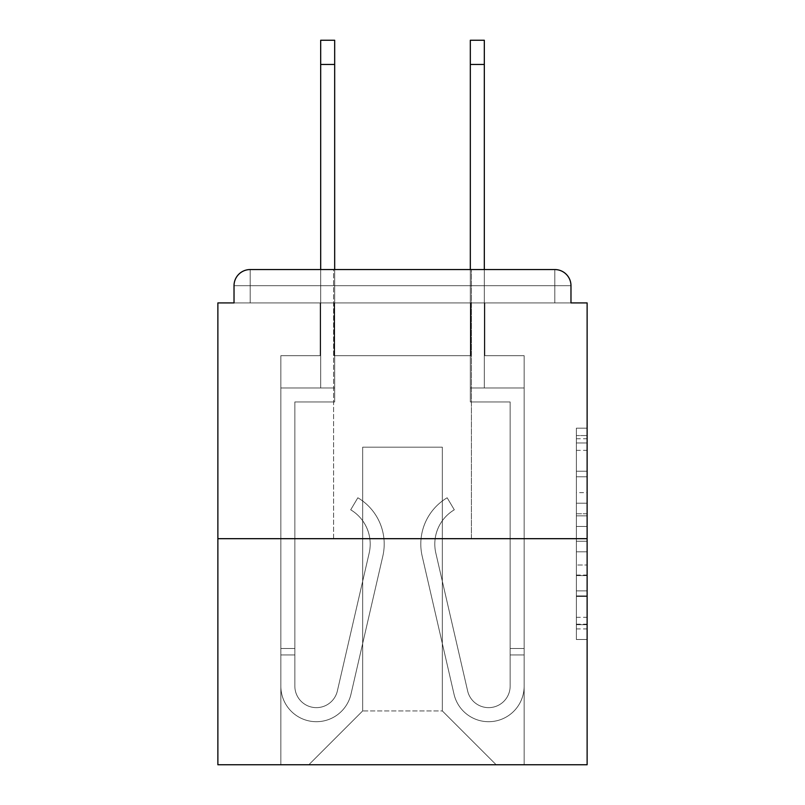 <?xml version="1.0" encoding="UTF-8"?>
<svg xmlns="http://www.w3.org/2000/svg" width="805" height="805" viewBox="0 0 805 805"><rect width="100%" height="100%" fill="white"/><g stroke="black" fill="none" stroke-linecap="round" stroke-linejoin="round"><path stroke-width="0.6" stroke-dasharray="4.03 3.02" d="M576.36 492.63L576.36 526.44L587.127 526.44L587.127 628.936L587.127 438.735L587.127 526.44L576.36 526.44L576.36 435.565L576.36 639.502L576.36 428.169L576.36 624.71L587.127 624.71L576.36 624.71L587.127 624.71L576.36 624.71L576.36 590.9L576.36 639.502L587.127 639.502L587.127 428.169L587.127 624.177L587.127 541.232L576.36 541.232L587.127 541.232L587.127 590.9L587.127 442.961L576.36 442.961L587.127 442.961L587.127 639.502L587.127 438.735L587.127 639.502L576.36 639.502L576.36 428.169L587.127 428.169L587.127 438.735L587.127 428.169L587.127 438.735L587.127 428.169L587.127 435.565L587.127 428.169L576.36 428.169L576.36 442.961L587.127 442.961L576.36 442.961L576.36 492.63L587.127 492.63M333.602 538.676L333.602 269.554L471.398 269.554L333.602 269.554L471.398 269.554L333.602 269.554L333.602 538.676L471.398 538.676L471.398 269.554L471.398 538.676L333.602 538.676M587.127 513.761L587.127 503.195L587.127 513.761L576.36 513.761L576.36 471.227L576.36 596.445L576.36 565.009L587.127 565.009L576.36 565.009L576.36 639.502L587.127 639.502L576.36 639.502L587.127 639.502L576.36 639.502L576.36 428.169L587.127 428.169L576.36 428.169L587.127 428.169L576.36 428.169L576.36 513.761L587.127 513.761M587.127 538.676L587.127 764.75L217.873 764.75L217.873 538.676L587.127 538.676L587.127 302.922L570.976 302.922L570.976 285.695L570.976 302.922L234.024 302.922L234.024 285.695L234.024 302.922L217.873 302.922L217.873 538.676L587.127 538.676L217.873 538.676M470.855 355.669L334.145 355.669L470.855 355.669L334.145 355.669L470.855 355.669L334.145 355.669L470.855 355.669L334.145 355.669L470.855 355.669L334.145 355.669L470.855 355.669L334.145 355.669L470.855 355.669L334.145 355.669L470.855 355.669L334.145 355.669L470.855 355.669L334.145 355.669L470.855 355.669L334.145 355.669L470.855 355.669L470.855 302.922L484.852 302.922L484.852 355.669L524.146 355.669L484.852 355.669L524.146 355.669L484.852 355.669L524.146 355.669L484.852 355.669L524.146 355.669L484.852 355.669L524.146 355.669L484.852 355.669L524.146 355.669L484.852 355.669L524.146 355.669L484.852 355.669L524.146 355.669L484.852 355.669L524.146 355.669L484.852 355.669L524.146 355.669L484.852 355.669L484.852 302.922L484.852 355.669L484.852 302.922L484.852 355.669L484.852 302.922L484.852 355.669L484.852 302.922L484.852 355.669L484.852 302.922L484.852 355.669L484.852 302.922L484.852 355.669L484.852 302.922L484.852 355.669L484.852 302.922L484.852 355.669L484.852 302.922L484.852 355.669L484.852 302.922L470.855 302.922L470.855 355.669L470.855 302.922L484.852 302.922L470.855 302.922L484.852 302.922L470.855 302.922L484.852 302.922L470.855 302.922L484.852 302.922L470.855 302.922L484.852 302.922L470.855 302.922L484.852 302.922L470.855 302.922L484.852 302.922L470.855 302.922L484.852 302.922L470.855 302.922L484.852 302.922L470.855 302.922L470.855 355.669M320.149 355.669L280.854 355.669L280.854 764.75L524.146 764.75L524.146 355.669L524.146 764.75L524.146 355.669L524.146 764.75L524.146 355.669L524.146 764.75L524.146 355.669L524.146 764.75L524.146 355.669L524.146 764.75L524.146 355.669L524.146 764.75L524.146 355.669L524.146 764.75L524.146 355.669L524.146 764.75L524.146 355.669L524.146 764.75L524.146 355.669L524.146 764.75L308.838 764.75L362.673 710.926L362.673 447.178L362.673 710.926L362.673 447.178L442.327 447.178L442.327 710.926L496.162 764.75L442.327 710.926L496.162 764.75L442.327 710.926L496.162 764.75L442.327 710.926L496.162 764.75L442.327 710.926L496.162 764.75L442.327 710.926L496.162 764.75L442.327 710.926L496.162 764.75L442.327 710.926L496.162 764.75L442.327 710.926L496.162 764.75L442.327 710.926L496.162 764.75L442.327 710.926L362.673 710.926L362.673 447.178L362.673 710.926L362.673 447.178L442.327 447.178L442.327 710.926L496.162 764.75L442.327 710.926L442.327 447.178L362.673 447.178L442.327 447.178L442.327 710.926L442.327 447.178L362.673 447.178L362.673 710.926L362.673 447.178L442.327 447.178L442.327 710.926L442.327 447.178L362.673 447.178L362.673 710.926L362.673 447.178L442.327 447.178L442.327 710.926L442.327 447.178L362.673 447.178L362.673 710.926L362.673 447.178L442.327 447.178L442.327 710.926L442.327 447.178L362.673 447.178L362.673 710.926L362.673 447.178L442.327 447.178L442.327 710.926L442.327 447.178L362.673 447.178L362.673 710.926L362.673 447.178L442.327 447.178L442.327 710.926L442.327 447.178L362.673 447.178L362.673 710.926L362.673 447.178L442.327 447.178L442.327 710.926L442.327 447.178L362.673 447.178L362.673 710.926L362.673 447.178L442.327 447.178L442.327 710.926L442.327 447.178L362.673 447.178L362.673 710.926L442.327 710.926L442.327 447.178L362.673 447.178L442.327 447.178L442.327 710.926L442.327 447.178L362.673 447.178L362.673 710.926L308.838 764.75L362.673 710.926L308.838 764.75L362.673 710.926L308.838 764.75L362.673 710.926L308.838 764.75L362.673 710.926L308.838 764.75L362.673 710.926L308.838 764.75L362.673 710.926L308.838 764.75L362.673 710.926L308.838 764.75L362.673 710.926L308.838 764.75L362.673 710.926L308.838 764.75L362.673 710.926L308.838 764.75L280.854 764.75L308.838 764.75L280.854 764.75L308.838 764.75L280.854 764.75L308.838 764.75L280.854 764.75L308.838 764.75L280.854 764.75L308.838 764.75L280.854 764.75L308.838 764.75L280.854 764.75L308.838 764.75L280.854 764.75L308.838 764.75L280.854 764.75L308.838 764.75L280.854 764.75L280.854 355.669L280.854 764.75L280.854 355.669L280.854 764.75L280.854 355.669L280.854 764.75L280.854 355.669L280.854 764.75L280.854 355.669L280.854 764.75L280.854 355.669L280.854 764.75L280.854 355.669L280.854 764.75L280.854 355.669L280.854 764.75L280.854 355.669L280.854 764.75L280.854 355.669L320.149 355.669L280.854 355.669L320.149 355.669L280.854 355.669L320.149 355.669L280.854 355.669L320.149 355.669L280.854 355.669L320.149 355.669L280.854 355.669L320.149 355.669L280.854 355.669L320.149 355.669L280.854 355.669L320.149 355.669L280.854 355.669L320.149 355.669L280.854 355.669L320.149 355.669L320.149 302.922L334.145 302.922L334.145 355.669L334.145 302.922L334.145 355.669L334.145 302.922L334.145 355.669L334.145 302.922L334.145 355.669L334.145 302.922L334.145 355.669L334.145 302.922L334.145 355.669L334.145 302.922L334.145 355.669L334.145 302.922L334.145 355.669L334.145 302.922L334.145 355.669L334.145 302.922L334.145 355.669L334.145 302.922L320.149 302.922L320.149 355.669L320.149 302.922L334.145 302.922L320.149 302.922L334.145 302.922L320.149 302.922L334.145 302.922L320.149 302.922L334.145 302.922L320.149 302.922L334.145 302.922L320.149 302.922L334.145 302.922L320.149 302.922L334.145 302.922L320.149 302.922L334.145 302.922L320.149 302.922L334.145 302.922L320.149 302.922L320.149 355.669M250.174 269.554L554.826 269.554L250.174 269.554L554.826 269.554L250.174 269.554L554.826 269.554L554.826 285.695L570.976 285.695A16.15 16.15 0 0 0 554.826 269.554A16.15 16.15 0 0 1 570.976 285.695A16.15 16.15 0 0 0 554.826 269.554A16.15 16.15 0 0 1 570.976 285.695A16.15 16.15 0 0 0 554.826 269.554A16.15 16.15 0 0 1 570.976 285.695A16.15 16.15 0 0 0 554.826 269.554A16.15 16.15 0 0 1 570.976 285.695L570.976 302.922L570.976 285.695A16.15 16.15 0 0 0 554.826 269.554L250.174 269.554L554.826 269.554A16.15 16.15 0 0 1 570.976 285.695A16.15 16.15 0 0 0 554.826 269.554L250.174 269.554L554.826 269.554A16.15 16.15 0 0 1 570.976 285.695A16.15 16.15 0 0 0 554.826 269.554L250.174 269.554A16.15 16.15 0 0 0 234.024 285.695A16.15 16.15 0 0 1 250.174 269.554A16.15 16.15 0 0 0 234.024 285.695L234.024 302.922L570.976 302.922L234.024 302.922L570.976 302.922L234.024 302.922L570.976 302.922L234.024 302.922L570.976 302.922L234.024 302.922L570.976 302.922L234.024 302.922L570.976 302.922L234.024 302.922L570.976 302.922L234.024 302.922L570.976 302.922L570.976 285.695A16.15 16.15 0 0 0 554.826 269.554L250.174 269.554A16.15 16.15 0 0 0 234.024 285.695A16.15 16.15 0 0 1 250.174 269.554A16.15 16.15 0 0 0 234.024 285.695L234.024 302.922L250.174 302.922L234.024 302.922L234.024 285.695A16.15 16.15 0 0 1 250.174 269.554A16.15 16.15 0 0 0 234.024 285.695L250.174 285.695L250.174 302.922L554.826 302.922L250.174 302.922L250.174 285.695L554.826 285.695L250.174 285.695L250.174 302.922L250.174 285.695L554.826 285.695L554.826 302.922L554.826 285.695L250.174 285.695L250.174 302.922L250.174 285.695L554.826 285.695L554.826 302.922L554.826 285.695L250.174 285.695L250.174 302.922L250.174 285.695L554.826 285.695L554.826 302.922L554.826 285.695L250.174 285.695L250.174 302.922L250.174 285.695L554.826 285.695L554.826 302.922L554.826 285.695L250.174 285.695L250.174 302.922L250.174 285.695L554.826 285.695L554.826 302.922L554.826 285.695L250.174 285.695L250.174 302.922L250.174 285.695L554.826 285.695L554.826 302.922L554.826 285.695L250.174 285.695L250.174 302.922L250.174 285.695L554.826 285.695L554.826 302.922L554.826 285.695L250.174 285.695L250.174 302.922L250.174 285.695L554.826 285.695L554.826 302.922L554.826 285.695L250.174 285.695L250.174 302.922L250.174 285.695L554.826 285.695L554.826 302.922L554.826 285.695L250.174 285.695L250.174 269.554A16.15 16.15 0 0 0 234.024 285.695L250.174 285.695L250.174 269.554A16.15 16.15 0 0 0 234.024 285.695L250.174 285.695L250.174 269.554A16.15 16.15 0 0 0 234.024 285.695L250.174 285.695L250.174 269.554A16.15 16.15 0 0 0 234.024 285.695L250.174 285.695L250.174 269.554A16.15 16.15 0 0 0 234.024 285.695L250.174 285.695L250.174 269.554A16.15 16.15 0 0 0 234.024 285.695L250.174 285.695L250.174 269.554L250.174 285.695L234.024 285.695L250.174 285.695L250.174 269.554L250.174 285.695L234.024 285.695L250.174 285.695L250.174 269.554L250.174 285.695L234.024 285.695L250.174 285.695L250.174 269.554L250.174 285.695L234.024 285.695L250.174 285.695L250.174 269.554L250.174 285.695L234.024 285.695L250.174 285.695L250.174 269.554L250.174 285.695L234.024 285.695L250.174 285.695L250.174 269.554L250.174 285.695L234.024 285.695M484.318 64.47L470.321 64.47L484.318 64.47L470.321 64.47L484.318 64.47L470.321 64.47L484.318 64.47L470.321 64.47L484.318 64.47L470.321 64.47L484.318 64.47L470.321 64.47L484.318 64.47L470.321 64.47L484.318 64.47L470.321 64.47L484.318 64.47L470.321 64.47L484.318 64.47L484.318 40.25L470.321 40.25L470.321 387.97L524.146 387.97L524.146 686.162A35.521 35.521 0 0 1 454.01 694.152L422.182 556.164A53.824 53.824 0 0 1 447.157 497.772L454.302 509.807A39.827 39.827 0 0 0 435.817 553.015L467.645 691.002A21.534 21.534 0 0 0 510.149 686.162L510.149 401.967L470.321 401.967L470.321 387.97L524.146 387.97L524.146 686.162A35.521 35.521 0 0 1 454.01 694.152L422.182 556.164A53.824 53.824 0 0 1 447.157 497.772L454.302 509.807A39.827 39.827 0 0 0 435.817 553.015L467.645 691.002A21.534 21.534 0 0 0 510.149 686.162L510.149 401.967L470.321 401.967L470.321 40.25L470.321 387.97L524.146 387.97L524.146 686.162A35.521 35.521 0 0 1 454.01 694.152L422.182 556.164A53.824 53.824 0 0 1 447.157 497.772L454.302 509.807A39.827 39.827 0 0 0 435.817 553.015L467.645 691.002A21.534 21.534 0 0 0 510.149 686.162L510.149 401.967L470.321 401.967L470.321 387.97L524.146 387.97L524.146 686.162A35.521 35.521 0 0 1 454.01 694.152L422.182 556.164A53.824 53.824 0 0 1 447.157 497.772L454.302 509.807A39.827 39.827 0 0 0 435.817 553.015L467.645 691.002A21.534 21.534 0 0 0 510.149 686.162L510.149 401.967L470.321 401.967L470.321 40.25L470.321 387.97L524.146 387.97L524.146 686.162A35.521 35.521 0 0 1 454.01 694.152L422.182 556.164A53.824 53.824 0 0 1 447.157 497.772L454.302 509.807A39.827 39.827 0 0 0 435.817 553.015L467.645 691.002A21.534 21.534 0 0 0 510.149 686.162L510.149 401.967L470.321 401.967L470.321 387.97L524.146 387.97L524.146 686.162A35.521 35.521 0 0 1 454.01 694.152L422.182 556.164A53.824 53.824 0 0 1 447.157 497.772L454.302 509.807A39.827 39.827 0 0 0 435.817 553.015L467.645 691.002A21.534 21.534 0 0 0 510.149 686.162L510.149 654.948L524.146 654.948L524.146 686.162A35.521 35.521 0 0 1 454.01 694.152L422.182 556.164A53.824 53.824 0 0 1 447.157 497.772L454.302 509.807A39.827 39.827 0 0 0 435.817 553.015L467.645 691.002A21.534 21.534 0 0 0 510.149 686.162L510.149 401.967L470.321 401.967L470.321 40.25L470.321 387.97L524.146 387.97L524.146 686.162A35.521 35.521 0 0 1 454.01 694.152L422.182 556.164A53.824 53.824 0 0 1 447.157 497.772L454.302 509.807A39.827 39.827 0 0 0 435.817 553.015L467.645 691.002A21.534 21.534 0 0 0 510.149 686.162L510.149 401.967L470.321 401.967L470.321 387.97L524.146 387.97L524.146 686.162A35.521 35.521 0 0 1 454.01 694.152L422.182 556.164A53.824 53.824 0 0 1 447.157 497.772L454.302 509.807A39.827 39.827 0 0 0 435.817 553.015L467.645 691.002A21.534 21.534 0 0 0 510.149 686.162L510.149 648.488L510.149 654.948L524.146 654.948L524.146 686.162A35.521 35.521 0 0 1 454.01 694.152L422.182 556.164A53.824 53.824 0 0 1 447.157 497.772L454.302 509.807A39.827 39.827 0 0 0 435.817 553.015L467.645 691.002A21.534 21.534 0 0 0 510.149 686.162L510.149 654.948L524.146 654.948L524.146 686.162A35.521 35.521 0 0 1 454.01 694.152L422.182 556.164A53.824 53.824 0 0 1 447.157 497.772L454.302 509.807A39.827 39.827 0 0 0 435.817 553.015L467.645 691.002A21.534 21.534 0 0 0 510.149 686.162L510.149 401.967L470.321 401.967L470.321 40.25L470.321 387.97L524.146 387.97L524.146 686.162A35.521 35.521 0 0 1 454.01 694.152L422.182 556.164A53.824 53.824 0 0 1 447.157 497.772L454.302 509.807A39.827 39.827 0 0 0 435.817 553.015L467.645 691.002A21.534 21.534 0 0 0 510.149 686.162L510.149 401.967L470.321 401.967L470.321 387.97L524.146 387.97L524.146 686.162A35.521 35.521 0 0 1 454.01 694.152L422.182 556.164A53.824 53.824 0 0 1 447.157 497.772L454.302 509.807A39.827 39.827 0 0 0 435.817 553.015L467.645 691.002A21.534 21.534 0 0 0 510.149 686.162L510.149 648.488L510.149 654.948L524.146 654.948L524.146 686.162A35.521 35.521 0 0 1 454.01 694.152L422.182 556.164A53.824 53.824 0 0 1 447.157 497.772L454.302 509.807A39.827 39.827 0 0 0 435.817 553.015L467.645 691.002A21.534 21.534 0 0 0 510.149 686.162L510.149 654.948L524.146 654.948L524.146 686.162A35.521 35.521 0 0 1 454.01 694.152L422.182 556.164A53.824 53.824 0 0 1 447.157 497.772L454.302 509.807A39.827 39.827 0 0 0 435.817 553.015L467.645 691.002A21.534 21.534 0 0 0 510.149 686.162L510.149 401.967L470.321 401.967L470.321 40.25L470.321 387.97L524.146 387.97L524.146 686.162A35.521 35.521 0 0 1 454.01 694.152L422.182 556.164A53.824 53.824 0 0 1 447.157 497.772L454.302 509.807A39.827 39.827 0 0 0 435.817 553.015L467.645 691.002A21.534 21.534 0 0 0 510.149 686.162L510.149 401.967L470.321 401.967L470.321 387.97L524.146 387.97L524.146 686.162A35.521 35.521 0 0 1 454.01 694.152L422.182 556.164A53.824 53.824 0 0 1 447.157 497.772L454.302 509.807A39.827 39.827 0 0 0 435.817 553.015L467.645 691.002A21.534 21.534 0 0 0 510.149 686.162L510.149 648.488L510.149 654.948L524.146 654.948L524.146 686.162A35.521 35.521 0 0 1 454.01 694.152L422.182 556.164A53.824 53.824 0 0 1 447.157 497.772L454.302 509.807A39.827 39.827 0 0 0 435.817 553.015L467.645 691.002A21.534 21.534 0 0 0 510.149 686.162L510.149 654.948L524.146 654.948L524.146 686.162A35.521 35.521 0 0 1 454.01 694.152L422.182 556.164A53.824 53.824 0 0 1 447.157 497.772L454.302 509.807A39.827 39.827 0 0 0 435.817 553.015L467.645 691.002A21.534 21.534 0 0 0 510.149 686.162L510.149 401.967L470.321 401.967L470.321 40.25L470.321 387.97L524.146 387.97L524.146 686.162A35.521 35.521 0 0 1 454.01 694.152L422.182 556.164A53.824 53.824 0 0 1 447.157 497.772L454.302 509.807A39.827 39.827 0 0 0 435.817 553.015L467.645 691.002A21.534 21.534 0 0 0 510.149 686.162L510.149 401.967L470.321 401.967L470.321 387.97L524.146 387.97L524.146 686.162A35.521 35.521 0 0 1 454.01 694.152L422.182 556.164A53.824 53.824 0 0 1 447.157 497.772L454.302 509.807A39.827 39.827 0 0 0 435.817 553.015L467.645 691.002A21.534 21.534 0 0 0 510.149 686.162L510.149 648.488L510.149 654.948L524.146 654.948L524.146 686.162A35.521 35.521 0 0 1 454.01 694.152L422.182 556.164A53.824 53.824 0 0 1 447.157 497.772L454.302 509.807A39.827 39.827 0 0 0 435.817 553.015L467.645 691.002A21.534 21.534 0 0 0 510.149 686.162L510.149 654.948L524.146 654.948L524.146 686.162A35.521 35.521 0 0 1 454.01 694.152L422.182 556.164A53.824 53.824 0 0 1 447.157 497.772L454.302 509.807A39.827 39.827 0 0 0 435.817 553.015L467.645 691.002A21.534 21.534 0 0 0 510.149 686.162L510.149 401.967L470.321 401.967L470.321 40.25L470.321 387.97L524.146 387.97L524.146 686.162A35.521 35.521 0 0 1 454.01 694.152L422.182 556.164A53.824 53.824 0 0 1 447.157 497.772L454.302 509.807A39.827 39.827 0 0 0 435.817 553.015L467.645 691.002A21.534 21.534 0 0 0 510.149 686.162L510.149 401.967L470.321 401.967L470.321 387.97L524.146 387.97L524.146 686.162A35.521 35.521 0 0 1 454.01 694.152L422.182 556.164A53.824 53.824 0 0 1 447.157 497.772L454.302 509.807A39.827 39.827 0 0 0 435.817 553.015L467.645 691.002A21.534 21.534 0 0 0 510.149 686.162L510.149 648.488L510.149 654.948L524.146 654.948L524.146 648.488L524.146 686.162A35.521 35.521 0 0 1 454.01 694.152L422.182 556.164A53.824 53.824 0 0 1 447.157 497.772L454.302 509.807A39.827 39.827 0 0 0 435.817 553.015L467.645 691.002A21.534 21.534 0 0 0 510.149 686.162L510.149 401.967L470.321 401.967L470.321 40.25L470.321 387.97L484.318 387.97L470.321 387.97L470.321 40.25L470.321 64.47L484.318 64.47L484.318 387.97L484.318 40.25L484.318 387.97L484.318 40.25L484.318 387.97L484.318 40.25L484.318 387.97L484.318 40.25L484.318 387.97L484.318 40.25L484.318 387.97L484.318 40.25L484.318 387.97L484.318 40.25L484.318 387.97L484.318 40.25L484.318 387.97L484.318 40.25L484.318 387.97L484.318 269.554L320.682 269.554L320.682 387.97L334.679 387.97L280.854 387.97L280.854 686.162A35.521 35.521 0 0 0 350.99 694.152L382.818 556.164A53.824 53.824 0 0 0 357.843 497.772L350.698 509.807A39.827 39.827 0 0 1 369.183 553.015L337.355 691.002A21.534 21.534 0 0 1 294.851 686.162L294.851 648.488L294.851 654.948L294.851 648.488L294.851 654.948L294.851 648.488L294.851 654.948L294.851 648.488L294.851 654.948L294.851 648.488L294.851 654.948L294.851 648.488L294.851 654.948L294.851 648.488L294.851 654.948L294.851 648.488L294.851 654.948L294.851 648.488L294.851 654.948L294.851 648.488L294.851 654.948L280.854 654.948L280.854 648.488L280.854 686.162A35.521 35.521 0 0 0 350.99 694.152L382.818 556.164A53.824 53.824 0 0 0 357.843 497.772L350.698 509.807A39.827 39.827 0 0 1 369.183 553.015L337.355 691.002A21.534 21.534 0 0 1 294.851 686.162L294.851 401.967L334.679 401.967L334.679 387.97L280.854 387.97L280.854 686.162A35.521 35.521 0 0 0 350.99 694.152L382.818 556.164A53.824 53.824 0 0 0 357.843 497.772L350.698 509.807A39.827 39.827 0 0 1 369.183 553.015L337.355 691.002A21.534 21.534 0 0 1 294.851 686.162L294.851 401.967L334.679 401.967L334.679 40.25L334.679 387.97L280.854 387.97L280.854 686.162A35.521 35.521 0 0 0 350.99 694.152L382.818 556.164A53.824 53.824 0 0 0 357.843 497.772L350.698 509.807A39.827 39.827 0 0 1 369.183 553.015L337.355 691.002A21.534 21.534 0 0 1 294.851 686.162L294.851 654.948L280.854 654.948L280.854 686.162A35.521 35.521 0 0 0 350.99 694.152L382.818 556.164A53.824 53.824 0 0 0 357.843 497.772L350.698 509.807A39.827 39.827 0 0 1 369.183 553.015L337.355 691.002A21.534 21.534 0 0 1 294.851 686.162L294.851 654.948L280.854 654.948L280.854 648.488L280.854 686.162A35.521 35.521 0 0 0 350.99 694.152L382.818 556.164A53.824 53.824 0 0 0 357.843 497.772L350.698 509.807A39.827 39.827 0 0 1 369.183 553.015L337.355 691.002A21.534 21.534 0 0 1 294.851 686.162L294.851 401.967L334.679 401.967L334.679 387.97L280.854 387.97L280.854 686.162A35.521 35.521 0 0 0 350.99 694.152L382.818 556.164A53.824 53.824 0 0 0 357.843 497.772L350.698 509.807A39.827 39.827 0 0 1 369.183 553.015L337.355 691.002A21.534 21.534 0 0 1 294.851 686.162L294.851 401.967L334.679 401.967L334.679 40.25L334.679 387.97L280.854 387.97L280.854 686.162A35.521 35.521 0 0 0 350.99 694.152L382.818 556.164A53.824 53.824 0 0 0 357.843 497.772L350.698 509.807A39.827 39.827 0 0 1 369.183 553.015L337.355 691.002A21.534 21.534 0 0 1 294.851 686.162L294.851 654.948L280.854 654.948L280.854 686.162A35.521 35.521 0 0 0 350.99 694.152L382.818 556.164A53.824 53.824 0 0 0 357.843 497.772L350.698 509.807A39.827 39.827 0 0 1 369.183 553.015L337.355 691.002A21.534 21.534 0 0 1 294.851 686.162L294.851 654.948L280.854 654.948L280.854 648.488L280.854 686.162A35.521 35.521 0 0 0 350.99 694.152L382.818 556.164A53.824 53.824 0 0 0 357.843 497.772L350.698 509.807A39.827 39.827 0 0 1 369.183 553.015L337.355 691.002A21.534 21.534 0 0 1 294.851 686.162L294.851 401.967L334.679 401.967L334.679 387.97L280.854 387.97L280.854 686.162A35.521 35.521 0 0 0 350.99 694.152L382.818 556.164A53.824 53.824 0 0 0 357.843 497.772L350.698 509.807A39.827 39.827 0 0 1 369.183 553.015L337.355 691.002A21.534 21.534 0 0 1 294.851 686.162L294.851 401.967L334.679 401.967L334.679 40.25L334.679 387.97L280.854 387.97L280.854 686.162A35.521 35.521 0 0 0 350.99 694.152L382.818 556.164A53.824 53.824 0 0 0 357.843 497.772L350.698 509.807A39.827 39.827 0 0 1 369.183 553.015L337.355 691.002A21.534 21.534 0 0 1 294.851 686.162L294.851 654.948L280.854 654.948L280.854 686.162A35.521 35.521 0 0 0 350.99 694.152L382.818 556.164A53.824 53.824 0 0 0 357.843 497.772L350.698 509.807A39.827 39.827 0 0 1 369.183 553.015L337.355 691.002A21.534 21.534 0 0 1 294.851 686.162L294.851 654.948L280.854 654.948L280.854 648.488L280.854 686.162A35.521 35.521 0 0 0 350.99 694.152L382.818 556.164A53.824 53.824 0 0 0 357.843 497.772L350.698 509.807A39.827 39.827 0 0 1 369.183 553.015L337.355 691.002A21.534 21.534 0 0 1 294.851 686.162L294.851 401.967L334.679 401.967L334.679 387.97L280.854 387.97L280.854 686.162A35.521 35.521 0 0 0 350.99 694.152L382.818 556.164A53.824 53.824 0 0 0 357.843 497.772L350.698 509.807A39.827 39.827 0 0 1 369.183 553.015L337.355 691.002A21.534 21.534 0 0 1 294.851 686.162L294.851 401.967L334.679 401.967L334.679 40.25L334.679 387.97L280.854 387.97L280.854 686.162A35.521 35.521 0 0 0 350.99 694.152L382.818 556.164A53.824 53.824 0 0 0 357.843 497.772L350.698 509.807A39.827 39.827 0 0 1 369.183 553.015L337.355 691.002A21.534 21.534 0 0 1 294.851 686.162L294.851 654.948L280.854 654.948L280.854 686.162A35.521 35.521 0 0 0 350.99 694.152L382.818 556.164A53.824 53.824 0 0 0 357.843 497.772L350.698 509.807A39.827 39.827 0 0 1 369.183 553.015L337.355 691.002A21.534 21.534 0 0 1 294.851 686.162L294.851 654.948L280.854 654.948L280.854 648.488L280.854 686.162A35.521 35.521 0 0 0 350.99 694.152L382.818 556.164A53.824 53.824 0 0 0 357.843 497.772L350.698 509.807A39.827 39.827 0 0 1 369.183 553.015L337.355 691.002A21.534 21.534 0 0 1 294.851 686.162L294.851 401.967L334.679 401.967L334.679 387.97L280.854 387.97L280.854 686.162A35.521 35.521 0 0 0 350.99 694.152L382.818 556.164A53.824 53.824 0 0 0 357.843 497.772L350.698 509.807A39.827 39.827 0 0 1 369.183 553.015L337.355 691.002A21.534 21.534 0 0 1 294.851 686.162L294.851 401.967L334.679 401.967L334.679 40.25L334.679 387.97L280.854 387.97L280.854 686.162A35.521 35.521 0 0 0 350.99 694.152L382.818 556.164A53.824 53.824 0 0 0 357.843 497.772L350.698 509.807A39.827 39.827 0 0 1 369.183 553.015L337.355 691.002A21.534 21.534 0 0 1 294.851 686.162L294.851 654.948L280.854 654.948L280.854 686.162A35.521 35.521 0 0 0 350.99 694.152L382.818 556.164A53.824 53.824 0 0 0 357.843 497.772L350.698 509.807A39.827 39.827 0 0 1 369.183 553.015L337.355 691.002A21.534 21.534 0 0 1 294.851 686.162L294.851 401.967L334.679 401.967L334.679 387.97L280.854 387.97L280.854 686.162A35.521 35.521 0 0 0 350.99 694.152L382.818 556.164A53.824 53.824 0 0 0 357.843 497.772L350.698 509.807A39.827 39.827 0 0 1 369.183 553.015L337.355 691.002A21.534 21.534 0 0 1 294.851 686.162L294.851 401.967L334.679 401.967L334.679 40.25L334.679 387.97L280.854 387.97L280.854 686.162A35.521 35.521 0 0 0 350.99 694.152L382.818 556.164A53.824 53.824 0 0 0 357.843 497.772L350.698 509.807A39.827 39.827 0 0 1 369.183 553.015L337.355 691.002A21.534 21.534 0 0 1 294.851 686.162L294.851 401.967L334.679 401.967L334.679 387.97L280.854 387.97L280.854 686.162A35.521 35.521 0 0 0 350.99 694.152L382.818 556.164A53.824 53.824 0 0 0 357.843 497.772L350.698 509.807A39.827 39.827 0 0 1 369.183 553.015L337.355 691.002A21.534 21.534 0 0 1 294.851 686.162L294.851 401.967L334.679 401.967L334.679 40.25L334.679 387.97L280.854 387.97L280.854 686.162A35.521 35.521 0 0 0 350.99 694.152L382.818 556.164A53.824 53.824 0 0 0 357.843 497.772L350.698 509.807A39.827 39.827 0 0 1 369.183 553.015L337.355 691.002A21.534 21.534 0 0 1 294.851 686.162L294.851 401.967L334.679 401.967L334.679 387.97L280.854 387.97L280.854 686.162A35.521 35.521 0 0 0 350.99 694.152L382.818 556.164A53.824 53.824 0 0 0 357.843 497.772L350.698 509.807A39.827 39.827 0 0 1 369.183 553.015L337.355 691.002A21.534 21.534 0 0 1 294.851 686.162L294.851 401.967L334.679 401.967L334.679 40.25L334.679 387.97L280.854 387.97L280.854 686.162A35.521 35.521 0 0 0 350.99 694.152L382.818 556.164A53.824 53.824 0 0 0 357.843 497.772L350.698 509.807A39.827 39.827 0 0 1 369.183 553.015L337.355 691.002A21.534 21.534 0 0 1 294.851 686.162L294.851 401.967L334.679 401.967L334.679 387.97L280.854 387.97L280.854 686.162A35.521 35.521 0 0 0 350.99 694.152L382.818 556.164A53.824 53.824 0 0 0 357.843 497.772L350.698 509.807A39.827 39.827 0 0 1 369.183 553.015L337.355 691.002A21.534 21.534 0 0 1 294.851 686.162L294.851 401.967L334.679 401.967L334.679 40.25L334.679 387.97L280.854 387.97L280.854 686.162A35.521 35.521 0 0 0 350.99 694.152L382.818 556.164A53.824 53.824 0 0 0 357.843 497.772L350.698 509.807A39.827 39.827 0 0 1 369.183 553.015L337.355 691.002A21.534 21.534 0 0 1 294.851 686.162L294.851 401.967L334.679 401.967L334.679 387.97L280.854 387.97L280.854 686.162A35.521 35.521 0 0 0 350.99 694.152L382.818 556.164A53.824 53.824 0 0 0 357.843 497.772L350.698 509.807A39.827 39.827 0 0 1 369.183 553.015L337.355 691.002A21.534 21.534 0 0 1 294.851 686.162L294.851 401.967L334.679 401.967L334.679 40.25L320.682 40.25L320.682 387.97L334.679 387.97L320.682 387.97L320.682 40.25L320.682 387.97L334.679 387.97L320.682 387.97L320.682 40.25L320.682 387.97L334.679 387.97L320.682 387.97L320.682 40.25L320.682 387.97L334.679 387.97L320.682 387.97L320.682 40.25L320.682 387.97L334.679 387.97L320.682 387.97L320.682 40.25L320.682 387.97L334.679 387.97L320.682 387.97L320.682 40.25L320.682 387.97L334.679 387.97L320.682 387.97L320.682 40.25L320.682 387.97L334.679 387.97L320.682 387.97L320.682 40.25L320.682 387.97L334.679 387.97L320.682 387.97L320.682 64.47L334.679 64.47M576.36 526.44L587.127 526.44L576.36 526.44M576.36 435.565L576.36 428.169L576.36 435.565L587.127 435.565L576.36 435.565M576.36 595.911L576.36 551.797L576.36 595.911L587.127 595.911L576.36 595.911M576.36 551.797L576.36 541.232L587.127 541.232L576.36 541.232L576.36 551.797L587.127 551.797L576.36 551.797M576.36 471.227L576.36 442.961L576.36 471.227L587.127 471.227L576.36 471.227M576.36 428.169L587.127 428.169L576.36 428.169L576.36 438.735L576.36 428.169L587.127 428.169M576.36 639.502L587.127 639.502L576.36 639.502L576.36 628.936L576.36 639.502M280.854 654.948L280.854 686.162A35.521 35.521 0 0 0 350.99 694.152L382.818 556.164A53.824 53.824 0 0 0 357.843 497.772L350.698 509.807A39.827 39.827 0 0 1 369.183 553.015L337.355 691.002A21.534 21.534 0 0 1 294.851 686.162A21.534 21.534 0 0 0 337.355 691.002A21.534 21.534 0 0 1 294.851 686.162A21.534 21.534 0 0 0 337.355 691.002A21.534 21.534 0 0 1 294.851 686.162A21.534 21.534 0 0 0 337.355 691.002A21.534 21.534 0 0 1 294.851 686.162A21.534 21.534 0 0 0 337.355 691.002A21.534 21.534 0 0 1 294.851 686.162A21.534 21.534 0 0 0 337.355 691.002L369.183 553.015A39.827 39.827 0 0 0 370.199 544.059A39.827 39.827 0 0 1 369.183 553.015A39.827 39.827 0 0 0 370.199 544.059A39.827 39.827 0 0 1 369.183 553.015A39.827 39.827 0 0 0 370.199 544.059A39.827 39.827 0 0 1 369.183 553.015A39.827 39.827 0 0 0 370.199 544.059A39.827 39.827 0 0 1 369.183 553.015A39.827 39.827 0 0 0 350.698 509.807A39.827 39.827 0 0 1 370.199 544.059A39.827 39.827 0 0 0 350.698 509.807A39.827 39.827 0 0 1 370.199 544.059A39.827 39.827 0 0 0 350.698 509.807A39.827 39.827 0 0 1 370.199 544.059A39.827 39.827 0 0 0 350.698 509.807A39.827 39.827 0 0 1 370.199 544.059A39.827 39.827 0 0 0 350.698 509.807L357.843 497.772A53.824 53.824 0 0 1 384.196 544.059A53.824 53.824 0 0 0 357.843 497.772A53.824 53.824 0 0 1 384.196 544.059A53.824 53.824 0 0 0 357.843 497.772A53.824 53.824 0 0 1 384.196 544.059A53.824 53.824 0 0 0 357.843 497.772A53.824 53.824 0 0 1 384.196 544.059A53.824 53.824 0 0 0 357.843 497.772A53.824 53.824 0 0 1 382.818 556.164A53.824 53.824 0 0 0 384.196 544.059A53.824 53.824 0 0 1 382.818 556.164A53.824 53.824 0 0 0 384.196 544.059A53.824 53.824 0 0 1 382.818 556.164A53.824 53.824 0 0 0 384.196 544.059A53.824 53.824 0 0 1 382.818 556.164A53.824 53.824 0 0 0 384.196 544.059A53.824 53.824 0 0 1 382.818 556.164L350.99 694.152A35.521 35.521 0 0 1 280.854 686.162A35.521 35.521 0 0 0 350.99 694.152A35.521 35.521 0 0 1 280.854 686.162A35.521 35.521 0 0 0 350.99 694.152A35.521 35.521 0 0 1 280.854 686.162A35.521 35.521 0 0 0 350.99 694.152A35.521 35.521 0 0 1 280.854 686.162A35.521 35.521 0 0 0 350.99 694.152A35.521 35.521 0 0 1 280.854 686.162L280.854 648.488L280.854 686.162L280.854 648.488L280.854 686.162L280.854 648.488L280.854 686.162L280.854 648.488L280.854 686.162L280.854 654.948L294.851 654.948L280.854 654.948M510.149 654.948L510.149 401.967L470.321 401.967L470.321 387.97L524.146 387.97L524.146 686.162A35.521 35.521 0 0 1 454.01 694.152L422.182 556.164A53.824 53.824 0 0 1 447.157 497.772L454.302 509.807A39.827 39.827 0 0 0 435.817 553.015L467.645 691.002A21.534 21.534 0 0 0 510.149 686.162L510.149 401.967L470.321 401.967L470.321 387.97L524.146 387.97L524.146 686.162A35.521 35.521 0 0 1 454.01 694.152L422.182 556.164A53.824 53.824 0 0 1 447.157 497.772L454.302 509.807A39.827 39.827 0 0 0 435.817 553.015L467.645 691.002A21.534 21.534 0 0 0 510.149 686.162L510.149 401.967L470.321 401.967L470.321 387.97L524.146 387.97L524.146 686.162A35.521 35.521 0 0 1 454.01 694.152L422.182 556.164A53.824 53.824 0 0 1 447.157 497.772L454.302 509.807A39.827 39.827 0 0 0 435.817 553.015L467.645 691.002A21.534 21.534 0 0 0 510.149 686.162L510.149 401.967L470.321 401.967L470.321 387.97L524.146 387.97L524.146 686.162A35.521 35.521 0 0 1 454.01 694.152L422.182 556.164A53.824 53.824 0 0 1 447.157 497.772L454.302 509.807A39.827 39.827 0 0 0 435.817 553.015L467.645 691.002A21.534 21.534 0 0 0 510.149 686.162L510.149 654.948L524.146 654.948L524.146 686.162A35.521 35.521 0 0 1 454.01 694.152L422.182 556.164A53.824 53.824 0 0 1 447.157 497.772L454.302 509.807A39.827 39.827 0 0 0 435.817 553.015L467.645 691.002A21.534 21.534 0 0 0 510.149 686.162A21.534 21.534 0 0 1 467.645 691.002A21.534 21.534 0 0 0 510.149 686.162A21.534 21.534 0 0 1 467.645 691.002A21.534 21.534 0 0 0 510.149 686.162A21.534 21.534 0 0 1 467.645 691.002A21.534 21.534 0 0 0 510.149 686.162A21.534 21.534 0 0 1 467.645 691.002A21.534 21.534 0 0 0 510.149 686.162A21.534 21.534 0 0 1 467.645 691.002L435.817 553.015A39.827 39.827 0 0 1 434.801 544.059A39.827 39.827 0 0 0 435.817 553.015A39.827 39.827 0 0 1 434.801 544.059A39.827 39.827 0 0 0 435.817 553.015A39.827 39.827 0 0 1 434.801 544.059A39.827 39.827 0 0 0 435.817 553.015A39.827 39.827 0 0 1 434.801 544.059A39.827 39.827 0 0 0 435.817 553.015A39.827 39.827 0 0 1 454.302 509.807A39.827 39.827 0 0 0 434.801 544.059A39.827 39.827 0 0 1 454.302 509.807A39.827 39.827 0 0 0 434.801 544.059A39.827 39.827 0 0 1 454.302 509.807A39.827 39.827 0 0 0 434.801 544.059A39.827 39.827 0 0 1 454.302 509.807A39.827 39.827 0 0 0 434.801 544.059A39.827 39.827 0 0 1 454.302 509.807L447.157 497.772A53.824 53.824 0 0 0 420.804 544.059A53.824 53.824 0 0 1 447.157 497.772A53.824 53.824 0 0 0 420.804 544.059A53.824 53.824 0 0 1 447.157 497.772A53.824 53.824 0 0 0 420.804 544.059A53.824 53.824 0 0 1 447.157 497.772A53.824 53.824 0 0 0 420.804 544.059A53.824 53.824 0 0 1 447.157 497.772A53.824 53.824 0 0 0 422.182 556.164A53.824 53.824 0 0 1 420.804 544.059A53.824 53.824 0 0 0 422.182 556.164A53.824 53.824 0 0 1 420.804 544.059A53.824 53.824 0 0 0 422.182 556.164A53.824 53.824 0 0 1 420.804 544.059A53.824 53.824 0 0 0 422.182 556.164A53.824 53.824 0 0 1 420.804 544.059A53.824 53.824 0 0 0 422.182 556.164L454.01 694.152A35.521 35.521 0 0 0 524.146 686.162A35.521 35.521 0 0 1 454.01 694.152A35.521 35.521 0 0 0 524.146 686.162A35.521 35.521 0 0 1 454.01 694.152A35.521 35.521 0 0 0 524.146 686.162A35.521 35.521 0 0 1 454.01 694.152A35.521 35.521 0 0 0 524.146 686.162A35.521 35.521 0 0 1 454.01 694.152A35.521 35.521 0 0 0 524.146 686.162L524.146 654.948L524.146 686.162L524.146 654.948L510.149 654.948M320.682 64.47L320.682 387.97L334.679 387.97L334.679 269.554M470.321 64.47L470.321 387.97L484.318 387.97L470.321 387.97L470.321 269.554M570.976 285.695L554.826 285.695L554.826 302.922L554.826 269.554L554.826 285.695L570.976 285.695L554.826 285.695L554.826 269.554L554.826 285.695L570.976 285.695L554.826 285.695L554.826 269.554L554.826 285.695L570.976 285.695L554.826 285.695L554.826 269.554L554.826 285.695L570.976 285.695L554.826 285.695L554.826 269.554L554.826 285.695L570.976 285.695L554.826 285.695L554.826 269.554L554.826 285.695L570.976 285.695L554.826 285.695L554.826 269.554L554.826 285.695L570.976 285.695L554.826 285.695L554.826 269.554L554.826 285.695L570.976 285.695L554.826 285.695L554.826 269.554L554.826 285.695L570.976 285.695L554.826 285.695L554.826 269.554M576.36 590.9L587.127 590.9L576.36 590.9M576.36 575.042L587.127 575.042M576.36 476.771L587.127 476.771L576.36 476.771M576.36 438.735L587.127 438.735M576.36 628.936L587.127 628.936M576.36 617.314L587.127 617.314M576.36 450.357L587.127 450.357M576.36 515.874L587.127 515.874L576.36 515.874M576.36 575.575L587.127 575.575L576.36 575.575M576.36 596.445L587.127 596.445L576.36 596.445M576.36 503.195L587.127 503.195L576.36 503.195M576.36 624.177L587.127 624.177M576.36 624.71L587.127 624.71M576.36 442.961L587.127 442.961M294.851 648.488L280.854 648.488L294.851 648.488M510.149 648.488L524.146 648.488L510.149 648.488M320.682 40.25L334.679 40.25L320.682 40.25M484.318 40.25L470.321 40.25L484.318 40.25"/><path stroke-width="1.21" d="M570.976 302.922L570.976 285.695L570.976 302.922L587.127 302.922L587.127 764.75L217.873 764.75L217.873 302.922L234.024 302.922L234.024 285.695L234.024 302.922M587.127 538.676L217.873 538.676M570.976 285.695A16.15 16.15 0 0 0 554.826 269.554L250.174 269.554A16.15 16.15 0 0 0 234.024 285.695M554.826 269.554L484.318 269.554L484.318 64.47L470.321 64.47L470.321 40.25L484.318 40.25L484.318 64.47M320.682 64.47L320.682 40.25L334.679 40.25L334.679 64.47L320.682 64.47L320.682 269.554L250.174 269.554M334.679 64.47L334.679 269.554M470.321 269.554L470.321 64.47"/></g></svg>
